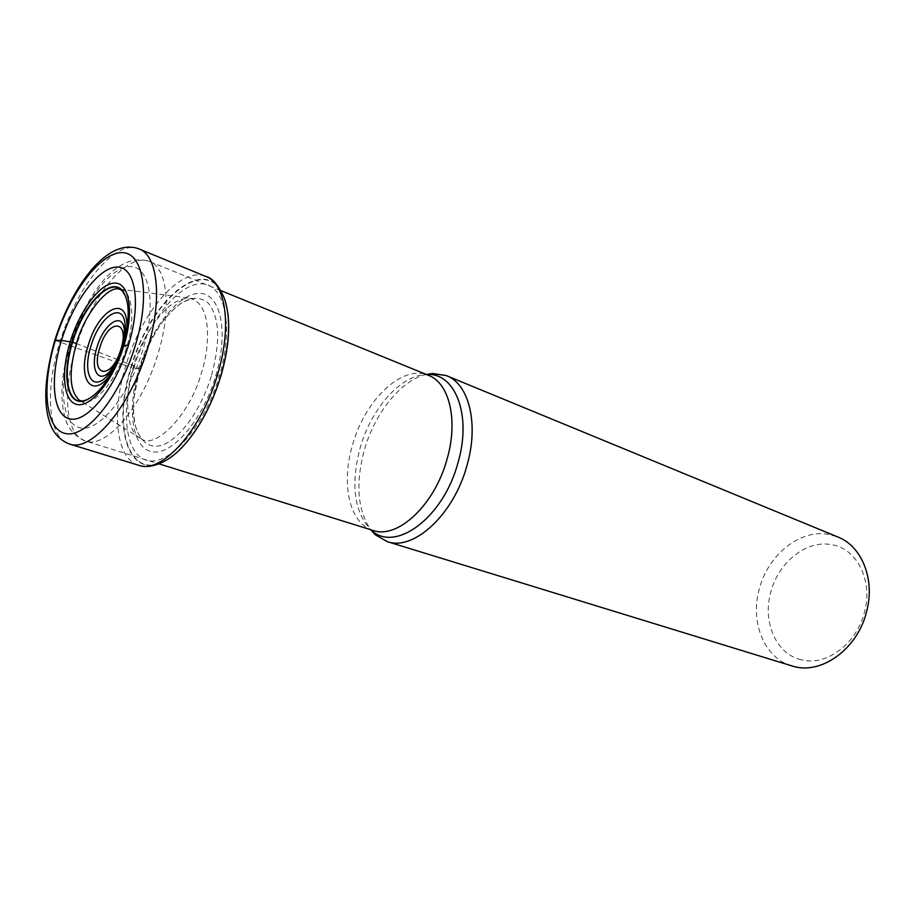 <?xml version="1.0" encoding="UTF-8"?>
<svg xmlns="http://www.w3.org/2000/svg" width="915" height="915" viewBox="0 0 915 915"><rect width="100%" height="100%" fill="white"/><g stroke="black" fill="none" stroke-linecap="round" stroke-linejoin="round"><path stroke-width="0.69" stroke-dasharray="4.58 3.43" d="M227.858 313.285L224.552 299.068C208.586 251.213 150.529 298.576 131.383 367.487L133.819 367.876C120.151 412.654 125.652 456.002 147.91 460.6C169.996 465.712 204.605 426.127 219.394 375.996C234.389 325.889 224.541 283.101 201.003 283.81C177.59 284.016 147.315 323.075 133.819 367.876L139.938 368.402L117.818 359.629M215.723 375.962C229.082 331.356 220.458 292.972 199.413 293.36C178.471 293.292 151.147 328.313 139.011 368.665C126.716 408.994 131.852 447.824 151.867 451.701C171.745 456.036 202.558 420.591 215.723 375.962L219.394 375.996M211.594 375.184C220.641 340.975 219.531 316.956 208.288 303.117C195.638 293.052 180.587 299.022 163.133 321.051L159.496 326.232C151.272 338.722 144.753 352.778 139.938 368.402C137.239 376.831 135.248 386.679 133.99 397.922L133.567 404.224C131.325 430.633 145.199 456.23 168.154 442.311C190.64 428.197 206.15 394.468 211.594 375.184M79.628 400.438L80.211 400.781C92.552 408.582 116.537 381.566 126.625 347.105C135.786 320.021 132.183 289.243 119.865 289.197L119.19 289.094M126.625 347.105L123.056 345.756C129.164 324.368 129.999 307.795 125.549 296.025M178.654 450.752L167.594 459.33C129.758 483.555 111.664 428.3 131.383 367.487L131.005 367.395C150.197 298.37 208.311 250.79 224.438 298.53L224.484 298.645M123.056 345.756C113.883 373.251 102.24 391.105 88.126 399.329M801.22 659.738C776.149 654.122 762.401 622.246 770.67 592.668C777.967 562.885 805.932 539.942 831.049 544.585C856.417 547.913 873.265 579.996 864.538 611.849C856.932 643.92 825.879 666.658 801.22 659.738M791.818 665.948C764.334 658.171 749.98 622.475 759.164 589.546C767.536 555.531 799.344 529.156 828.121 534.257L837.683 536.922M426.493 374.521L426.299 374.441C401.056 380.102 374.715 413.02 364.319 450.066C355.409 483.44 357.513 509.975 370.644 529.682M54.82 340.243L131.383 367.487M117.76 359.606L74.458 342.793M69.368 341.672L65.274 341.055M133.83 367.887L139.011 368.665M140.876 438.514L140.887 438.525C155.035 450.683 190.972 413.477 201.62 372.062C209.1 351.017 213.172 304.192 190.606 298.622L190.594 298.622C164.666 295.042 138.554 344.966 133.75 365.794C123.719 395.554 126.19 433.184 140.876 438.514L143.701 440.881L141.15 438.537L137.021 431.068C134.459 423.714 133.316 414.769 133.567 404.224M139.32 249.052L138.954 248.891C115.324 238.529 76.254 286.898 59.807 342.496C44.572 390.671 47.992 438.274 69.586 444.05M138.462 465.22C116.033 458.644 111.275 412.265 125.79 365.806C141.482 311.809 181.056 265.613 205.978 276.524M167.273 459.604L167.171 459.673C129.29 483.738 111.264 428.312 131.005 367.395M116.674 361.894L121.889 349.393L123.605 342.519M122.45 347.014L118.401 358.211M126.682 329.697L123.148 348.18C120.105 357.994 116.033 366.515 110.921 373.755M70.741 344.36C57.988 385.409 61.763 424.651 80.566 427.957C99.163 431.937 129.347 395.143 142.957 349.622C156.842 304.123 149.694 265.442 129.77 266.562C110.04 267.02 83.231 303.277 70.741 344.36M75.991 347.403L75.945 347.54C62.003 391.894 65.525 435.609 85.633 441.053C106.163 449.036 142.626 406.683 158.043 353.647L158.089 353.487C171.986 308.389 167.296 267.409 149.477 261.438C127.402 251.808 91.1 296.105 75.991 347.403M372.76 530.334C349.358 523.38 340.883 483.772 352.469 445.17L352.504 445.045C364.799 400.084 402.28 364.01 428.346 375.276L425.429 374.578C399.901 375.791 370.918 409.314 360.11 448.007L360.075 448.144C350.639 484.401 354.082 511.474 370.415 529.35L370.85 529.751M159.484 326.22C151.238 338.401 144.673 352.504 139.766 368.505L133.99 397.922M119.865 289.197L194.255 298.667L190.766 298.942L182.817 302.225C176.172 306.388 169.607 312.667 163.133 321.051M140.887 438.525L80.2 400.804M122.896 345.378L117.921 359.275M123.205 344.532L117.44 360.521M220.95 290.627L149.477 261.438C116.937 250.996 86.49 294.184 69.952 344.406C61.316 373.8 59.635 398.105 64.919 417.32C67.744 428.506 74.641 436.409 85.633 441.053L158.981 463.859M371.399 529.911L370.735 529.705"/><path stroke-width="1.37" d="M138.462 465.22L138.874 465.346C161.978 474.13 201.643 430.176 217.61 374.372C232.113 326.895 225.948 283.364 205.978 276.524C212.394 277.84 218.559 285.217 224.484 298.645C231.015 318.317 229.802 344.063 220.835 375.882L220.904 375.951C227.755 352.321 230.065 331.436 227.858 313.285M121.878 290.295L119.19 289.106C107.444 285.263 84.02 315.286 76.46 343.468M125.549 296.025L121.855 290.352C109.663 277.131 83.208 306.09 72.64 342.221L69.368 341.672M122.873 345.641C129.781 320.982 129.976 303.128 123.456 292.091C112.27 274.111 83.379 303.597 72.194 342.096C61.419 375.836 67.275 406.752 84.855 400.69C99.929 394.193 112.602 375.848 122.873 345.641M123.937 345.55C134.265 311.729 129.404 282.666 114.684 283.067C100.044 283.147 79.742 310.482 70.192 341.798C60.504 373.103 63.467 402.486 77.569 404.59C91.546 407.026 113.746 379.382 123.937 345.55L128.512 345.092C141.55 302.373 135.203 266.128 116.743 267.043C98.397 267.546 73.326 301.675 61.465 340.483L54.82 340.243M220.904 375.951C210.805 408.182 196.725 433.115 178.654 450.752M128.523 345.092C115.645 387.834 87.623 422.456 70.306 419.024C52.841 416.016 49.444 379.268 61.465 340.483L70.192 341.798M88.126 399.329L82.499 401.09C66.955 403.286 62.632 373.766 72.64 342.221L76.448 343.525C68.419 372.462 69.483 391.437 79.628 400.438M446.795 375.791L837.683 536.922C861.69 545.946 875.323 579.218 866.642 611.46C857.87 648.495 822.002 674.607 793.82 666.497L387.32 541.669C413.82 551.23 453.886 514.493 466.97 465.46C479.105 423.805 468.983 383.751 446.348 375.608L432.566 373.48L426.287 374.441L432.566 373.48M370.644 529.682L375.253 534.749L387.32 541.669M74.458 342.793L72.685 342.233M65.274 341.055L61.465 340.483M135.328 345.515C151.021 294.195 143.072 251.007 120.974 252.677C99.072 253.581 69.46 294.253 55.483 340.025C41.244 385.764 44.984 429.673 65.686 433.561C86.136 438.239 119.957 396.87 135.328 345.515M147.544 348.775C162.733 299.674 157.929 255.262 138.954 248.891C108.222 237.351 72.651 284.165 54.877 340.06C44.995 374.99 43.165 402.085 49.364 421.358C52.715 432.578 59.452 440.149 69.586 444.05C91.443 452.548 130.719 406.466 147.544 348.775M220.835 375.882C209.935 413.168 187.564 447.629 167.273 459.604C154.132 467.542 144.227 467.245 138.874 465.346L69.586 444.05M120.849 349.427L120.803 349.553C111.813 380.171 90.059 377.415 99.758 347.849L99.792 347.734C108.233 318.134 130.49 318.923 120.849 349.427M123.605 342.519L124.371 330.246C122.93 310.848 103.807 323.292 97.001 347.243L96.956 347.391C90.025 368.642 97.699 384.346 109.628 371.719L116.674 361.894M118.401 358.211C114.947 365.943 111.024 372.05 106.62 376.534C91.763 392.215 82.339 372.657 90.859 346.339L90.94 346.087C99.358 316.235 123.251 300.303 125.092 324.562L122.896 345.378M117.921 359.275C113.002 368.551 112.168 368.619 109.628 371.719L106.62 376.534C110.395 372.931 114.009 367.601 117.44 360.521M123.205 344.532C124.795 337.601 125.515 332.225 125.366 328.416L125.092 324.562C125.71 331.024 124.829 338.516 122.45 347.014M110.921 373.755C92.404 400.69 76.952 379.45 88.16 345.63C98.831 307.36 129.781 292.983 126.682 329.697M220.95 290.627L428.346 375.276C449.288 382.733 458.461 420.145 447.069 459.078L447.023 459.227C434.705 504.966 397.602 539.37 373.183 530.471L372.76 530.334M370.85 529.751C394.354 553.564 443.237 518.428 457.946 462.853L457.992 462.704C472.106 415.01 455.132 372.108 426.493 374.521M205.978 276.524L139.32 249.052M79.616 400.461L82.487 401.102M370.735 529.705L375.253 534.749M371.399 529.911L158.981 463.859"/></g></svg>

